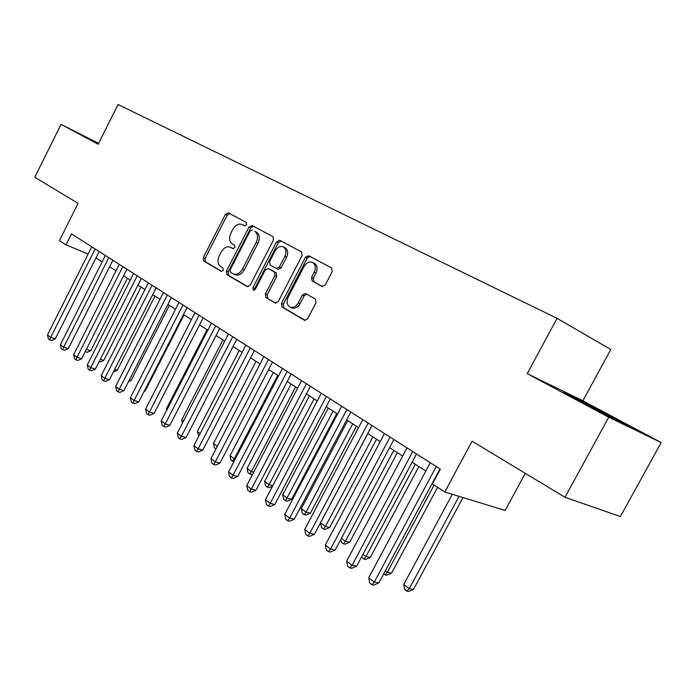 <?xml version="1.0" encoding="UTF-8"?>
<svg xmlns="http://www.w3.org/2000/svg" width="696" height="696" viewBox="0 0 696 696"><rect width="100%" height="100%" fill="white"/><g stroke="black" fill="none" stroke-linecap="round" stroke-linejoin="round"><path stroke-width="1.04" d="M246.619 224.782L246.332 222.442L228.297 212.811L225.391 214.333L203.267 257.65L203.667 261.009L221.224 271.327L223.277 270.309L222.981 267.916L220.667 266.568C217.674 264.202 217.213 260.582 219.31 255.693L221.171 252.056C223.825 247.619 226.887 246.019 230.376 247.237L232.899 248.646L234.935 247.585L234.622 245.201L232.281 243.905C229.245 241.599 228.775 237.997 230.872 233.108L232.742 229.454C235.483 224.904 238.624 223.285 242.182 224.59L244.54 225.852L246.619 224.782M321.961 286.404L325.293 284.873L332.192 271.631L331.653 267.995L308.659 255.71L305.422 257.268L281.506 303.413L282.037 307.058L304.596 320.299L307.667 318.716L315.958 302.795L315.366 299.08L305.518 293.512L302.351 295.06L298.288 302.882C296.009 306.632 293.294 308.032 290.128 307.084C286.9 305.065 286.256 301.725 288.196 297.061L303.978 266.62C306.51 262.531 309.459 261.174 312.817 262.566C315.601 264.706 316.071 267.925 314.227 272.197L311.564 277.321L312.139 280.984L322.152 286.5M98.641 143.367L61.013 124.349L34.8 177.245L78.074 203.371L59.456 240.633L65.963 244.87L71.471 233.865L440.385 469.182L432.46 483.955L444.779 491.985L505.139 510.446L525.289 473.323M608.748 417.235L661.2 442.543L582.865 400.792L527.237 373.648L608.748 417.235L564.978 497.283L472.079 441.203L444.779 491.985M527.237 373.648L557.052 318.324L118.024 104.522L98.206 144.237L61.013 124.349M273.415 240.103L272.971 236.657L252.048 225.487L249.046 227.026L226.4 271.179L226.835 274.624L247.341 286.656L250.221 285.116L273.415 240.103M279.696 240.25L301.62 251.952L302.108 255.493L278.261 301.525L275.285 303.082L265.889 297.575L265.385 293.99L274.92 275.546L274.398 271.988L268.273 268.543L265.237 270.074L255.406 289.127L253.379 290.215L252.926 287.674L276.582 241.799L279.696 240.25M661.2 442.543L620.38 516.545L564.978 497.283M582.865 400.792L610.784 349.496L557.052 318.324M251.674 226.809L252.291 225.617M95.97 257.955L102.094 261.913M109.594 266.759L115.988 270.883M123.584 275.79L130.256 280.105M137.947 285.073L144.925 289.579M152.711 294.617L159.993 299.315M167.884 304.413L175.496 309.329M183.492 314.496L191.435 319.629M199.543 324.867L207.843 330.235M216.056 335.533L224.738 341.144M233.064 346.521L242.13 352.385M250.577 357.84L260.06 363.965M268.621 369.498L278.539 375.901M287.222 381.512L297.601 388.22M306.414 393.91L317.272 400.931M326.215 406.699L337.577 414.042M346.651 419.905L358.553 427.596M367.766 433.547L380.233 441.603M389.586 447.641L402.645 456.08M412.145 462.222L425.839 471.062M65.963 244.87L88.148 253.988M98.597 143.463L87.513 137.86L98.397 143.855M634.1 428.971L614.698 418.244L563.969 392.327L618.196 421.289L634.1 428.971M580.186 401.009L580.525 400.391M614.359 418.861L614.698 418.244M244.87 225.965L243.704 225.347M231.916 247.959L233.377 248.75M229.724 213.576L227.166 215.221L205.068 258.46L205.477 261.809L221.876 271.449M253.457 226.244L250.821 227.905L228.201 271.988L228.636 275.425L247.976 286.778M252.187 229.967L250.09 231.037L230.15 269.874L230.463 272.284L233.369 273.946C236.849 275.033 239.894 273.389 242.504 269.039L256.25 242.295C258.355 237.38 257.885 233.752 254.849 231.403L254.719 231.324M233.369 273.946L235.17 274.755C238.65 275.834 241.695 274.198 244.296 269.857L242.504 269.039M256.485 232.203L256.615 232.281C259.66 234.63 260.13 238.258 258.025 243.156L244.296 269.857M275.938 303.204L265.889 297.575M269.909 269.317L276.181 272.823L276.704 276.373L267.186 294.782L267.69 298.366M281.088 240.99L278.348 242.669L254.727 288.475L254.492 290.11M284.838 256.354C286.639 252.161 286.204 249.046 283.542 246.984C280.34 245.688 277.513 247.036 275.059 251.03L269.648 261.531L270.152 265.054L276.277 268.473L279.366 266.942L284.838 256.354L286.604 257.215C288.405 253.031 287.97 249.916 285.308 247.863L284.812 247.619M276.425 268.543L278.052 269.317L281.14 267.777L279.366 266.942M286.604 257.215L281.14 267.777M314.009 263.149L314.575 263.427C317.35 265.576 317.82 268.786 315.984 273.058L313.322 278.165L313.905 281.819L322.57 286.604M290.128 307.084L291.92 307.867C295.078 308.824 297.801 307.423 300.072 303.682L298.288 302.882M306.675 294.164L304.126 295.878L300.072 303.682M310.025 256.441L307.18 258.138L283.298 304.204L283.829 307.841L305.248 320.43M86.426 349.27L90.741 350.706L127.403 278.261M90.741 350.706L87.096 352.289L85.234 351.619M86.33 349.47L85.364 351.715M95.117 248.95L50.678 337.369L47.476 334.95L91.759 246.81M99.189 251.552L55.254 338.891L50.678 337.369L49.677 339.926L48.398 338.952L47.476 334.95M55.254 338.891L51.513 340.527L49.677 339.926M617.108 420.715L580.586 401.575M575.288 398.625L622.442 423.342M100.346 359.24L103.826 360.38L141.027 287.065M103.826 360.38L100.137 361.99L99.119 361.659M114.649 369.472L117.259 370.315L155.017 296.096M117.259 370.315L113.404 371.908M129.352 379.973L131.039 380.503L169.363 305.37M131.039 380.503L128.525 381.591M144.481 390.752L145.177 390.969L184.101 314.888M145.177 390.969L144.142 391.413M108.785 257.668L63.675 347.2L60.387 344.72L105.34 255.467M112.865 260.269L68.269 348.705L63.675 347.2L62.631 349.757L61.318 348.766L60.387 344.72M68.269 348.705L64.467 350.358L62.631 349.757M122.827 266.62L77.012 357.283L73.645 354.743L119.277 264.367M126.907 269.221L81.615 358.779L77.012 357.283L75.925 359.858L74.576 358.84L73.645 354.743M81.615 358.779L77.769 360.45L75.925 359.858M137.243 275.825L90.715 367.653L87.261 365.035L133.606 273.502M141.323 278.426L95.335 369.124L90.715 367.653L89.584 370.228L88.201 369.185L87.261 365.035M95.335 369.124L91.428 370.82L89.584 370.228M152.067 285.273L104.8 378.293L101.242 375.605L148.318 282.889M156.139 287.874L109.42 379.746L104.8 378.293L103.608 380.886L102.19 379.807L101.242 375.605M109.42 379.746L105.461 381.469L103.608 380.886M167.292 294.991L119.268 389.238L115.614 386.471L163.447 292.538M171.373 297.584L123.897 390.665L119.268 389.238L118.033 391.839L116.571 390.734L115.614 386.471M123.897 390.665L119.886 392.405L118.033 391.839M207.043 329.713L166.492 408.63L167.257 409.196M166.814 410.075L166.492 408.63M182.961 304.978L134.145 400.487L130.387 397.642L179.002 302.455M187.033 307.58L138.782 401.897L134.145 400.487L132.858 403.097L131.353 401.957L130.387 397.642M138.782 401.897L134.711 403.654L132.858 403.097M222.92 339.97L181.717 419.923L183.457 421.21M182.439 423.185L181.717 419.923M199.073 315.262L149.449 412.058L145.586 409.135L195.002 312.661M203.136 317.855L154.094 413.441L149.449 412.058L148.1 414.677L146.56 413.511L145.586 409.135M154.094 413.441L149.962 415.225L148.1 414.677M239.25 350.523L197.368 431.52L200.135 433.573M198.795 436.166L197.368 431.52M215.664 325.841L165.196 423.968L161.22 420.958L211.471 323.17M219.719 328.425L169.841 425.317L165.196 423.968L163.795 426.596L162.203 425.387L161.22 420.958M169.841 425.317L165.657 427.135L163.795 426.596M256.041 361.363L213.463 443.456L217.326 446.31M215.951 448.946L214.411 447.798L213.463 443.456M232.742 336.733L181.412 436.227L177.315 433.13L228.427 333.984M236.779 339.309L186.058 437.549L181.412 436.227L179.942 438.863L178.306 437.619L177.315 433.13M186.058 437.549L181.804 439.385L179.942 438.863M273.319 372.534L230.028 455.732L234.239 458.855L277.713 375.37M233.847 461.709L230.985 460.134L230.028 455.732M232.664 461.387L234.239 458.855L235.205 459.125M308.902 255.841L308.111 256.981M250.334 347.957L198.108 448.85L193.888 445.657L245.888 345.12M254.362 350.523L202.754 450.138L198.108 448.85L196.568 451.495L194.889 450.216L193.888 445.657M202.754 450.138L198.43 452L196.568 451.495M291.102 384.018L247.071 468.365L251.413 471.583L295.635 386.95M252.735 474.054L251.508 474.585L248.037 472.828L247.071 468.365M249.768 474.115L251.413 471.583L253.709 472.201M268.465 359.519L215.308 461.857L210.958 458.568L263.888 356.596M272.475 362.077L219.953 463.11L215.308 461.857L213.707 464.51L211.967 463.188L210.958 458.568M219.953 463.11L215.569 465.006L213.707 464.51M309.424 395.859L264.619 481.38L269.091 484.694L314.087 398.869M272.527 486.208L269.117 487.678L267.377 487.226L265.594 485.904L264.619 481.38M267.377 487.226L269.091 484.694L272.815 485.669M287.161 371.447L233.038 475.272L228.558 471.879L282.437 368.428M291.154 373.987L237.684 476.482L233.038 475.272L231.368 477.917L229.576 476.56L228.558 471.879M237.684 476.482L233.221 478.404L231.368 477.917M306.449 383.748L251.326 489.097L246.706 485.599L301.568 380.634M310.407 386.271L255.963 490.271L251.326 489.097L249.577 491.75L247.732 490.349L246.706 485.599M255.963 490.271L251.43 492.22L249.577 491.75M326.346 396.442L270.196 503.365L265.42 499.754L321.308 393.231M330.287 398.947L274.816 504.496L270.196 503.365L268.369 506.018L266.455 504.574L265.42 499.754M274.816 504.496L270.213 506.47L268.369 506.018M328.295 408.047L282.698 494.778L287.3 498.197L291.624 499.284L336.786 413.528M291.624 499.284L287.248 501.172L285.517 500.737L333.106 411.153M285.517 500.737L283.672 499.363L282.698 494.778M347.748 420.619L301.325 508.593L306.075 512.108L310.39 513.161L356.361 426.178M310.39 513.161L305.935 515.066L304.213 514.657L306.075 512.108L352.707 423.82M304.213 514.657L302.316 513.239L301.325 508.593M367.81 433.573L320.534 522.835L325.432 526.463L329.73 527.464L376.545 439.22M329.73 527.464L325.206 529.404L323.483 529.003L325.432 526.463L372.925 436.879M323.483 529.003L321.535 527.551L320.534 522.835M346.895 409.544L289.675 518.094L284.742 514.37L341.692 406.229M350.801 412.041L294.286 519.173L289.675 518.094L287.761 520.747L285.786 519.26L284.742 514.37M294.286 519.173L289.606 521.182L287.761 520.747M341.379 538.286L345.399 541.27L349.679 542.219L397.373 452.67M349.679 542.219L345.085 544.185L343.372 543.811L345.399 541.27L393.788 450.355M343.372 543.811L341.353 542.306L340.753 539.461M368.123 423.09L309.79 533.301L304.7 529.456L362.746 419.662M371.995 425.56L314.383 534.328L309.79 533.301L307.789 535.963L305.753 534.415L304.7 529.456M314.383 534.328L309.624 536.372L307.789 535.963M362.973 554.294L366.009 556.548L370.263 557.452L418.861 466.564M370.263 557.452L365.591 559.445L363.895 559.088L366.009 556.548L415.321 464.275M363.895 559.088L361.65 556.765M390.065 437.079L330.574 549.022L325.319 545.046L384.514 433.538M393.901 439.524L335.15 549.997L330.574 549.022L328.477 551.684L326.38 550.084L325.319 545.046M335.15 549.997L330.313 552.067L328.477 551.684M385.306 570.851L387.298 572.33L391.526 573.173L437.619 487.322M391.526 573.173L386.776 575.201L385.079 574.87L387.298 572.33L434.139 485.042M385.079 574.87L383.705 573.843M412.763 451.556L352.072 565.274L346.625 561.159L407.012 447.893M416.547 453.975L356.622 566.187L352.072 565.274L349.87 567.927L347.704 566.283L346.625 561.159M356.622 566.187L351.697 568.293L349.87 567.927M452.296 494.282L403.724 584.51L409.291 588.633L413.485 589.416L463.014 497.562M413.485 589.416L408.656 591.478L406.977 591.165L409.291 588.633L459.029 496.344M406.977 591.165L404.75 589.512L403.724 584.51M436.244 466.538L374.309 582.091L368.671 577.828L430.293 462.744M439.985 468.921L378.824 582.935L374.309 582.091L372.003 584.736L369.759 583.03L368.671 577.828M378.824 582.935L373.813 585.075L372.003 584.736M243.957 225.469L242.182 224.59M232.325 248.159L230.533 247.315M205.477 261.809L203.667 261.009M205.068 258.46L203.267 257.65M227.166 215.221L225.391 214.333M228.636 275.425L226.835 274.624M228.201 271.988L226.4 271.179M250.821 227.905L249.046 227.026M258.025 243.156L256.25 242.295M267.186 294.782L265.385 293.99M276.704 276.373L274.92 275.546M276.181 272.823L274.398 271.988M270.118 269.413L268.334 268.578M254.727 288.475L252.926 287.674M278.348 242.669L276.582 241.799M313.905 281.819L312.139 280.984M313.322 278.165L311.564 277.321M315.984 273.058L314.227 272.197M304.126 295.878L302.351 295.06M283.829 307.841L282.037 307.058M283.298 304.204L281.506 303.413M307.18 258.138L305.422 257.268M232.168 248.072L230.376 247.237M256.615 232.281L254.849 231.403M270.057 269.378L268.273 268.543M285.308 247.863L283.542 246.984M278.052 269.317L276.277 268.473M314.575 263.427L312.817 262.566"/></g></svg>
